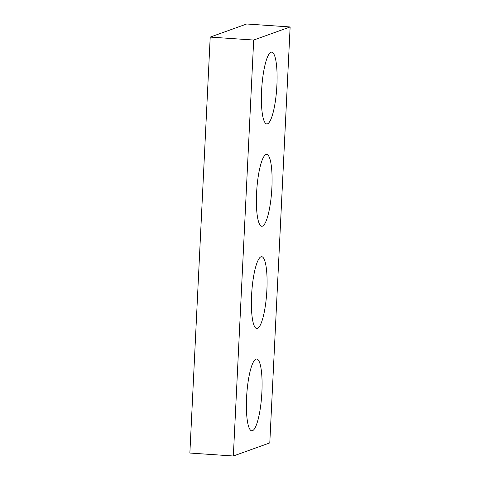 <?xml version="1.0" encoding="UTF-8"?>
<svg xmlns="http://www.w3.org/2000/svg" width="480" height="480" viewBox="0 0 480 480"><rect width="100%" height="100%" fill="white"/><g stroke="black" fill="none" stroke-linecap="round" stroke-linejoin="round"><path stroke-width="0.72" d="M233.34 456L269.79 442.908L290.136 26.952L246.66 24L210.21 37.092L189.864 453.048L233.34 456L253.686 40.044L210.21 37.092M290.136 26.952L253.686 40.044M255.984 359.106A35.982 7.482 93.9 0 0 246.666 396.024A35.982 7.482 93.9 0 0 251.796 430.806A35.982 7.482 93.9 0 0 261.702 395.412A35.982 7.482 93.9 0 0 256.674 359.004A35.982 7.482 93.9 0 0 255.984 359.106M260.988 256.818A35.982 7.482 93.9 0 0 251.67 293.742A35.982 7.482 93.9 0 0 256.8 328.518A35.982 7.482 93.9 0 0 266.7 293.124A35.982 7.482 93.9 0 0 261.678 256.716A35.982 7.482 93.9 0 0 260.988 256.818M265.992 154.536A35.982 7.482 93.9 0 0 256.674 191.454A35.982 7.482 93.9 0 0 261.804 226.236A35.982 7.482 93.9 0 0 271.704 190.842A35.982 7.482 93.9 0 0 266.676 154.434A35.982 7.482 93.9 0 0 265.992 154.536M270.996 52.248A35.982 7.482 93.9 0 0 261.678 89.172A35.982 7.482 93.9 0 0 266.808 123.948A35.982 7.482 93.9 0 0 276.708 88.554A35.982 7.482 93.9 0 0 271.68 52.146A35.982 7.482 93.9 0 0 270.996 52.248"/></g></svg>
